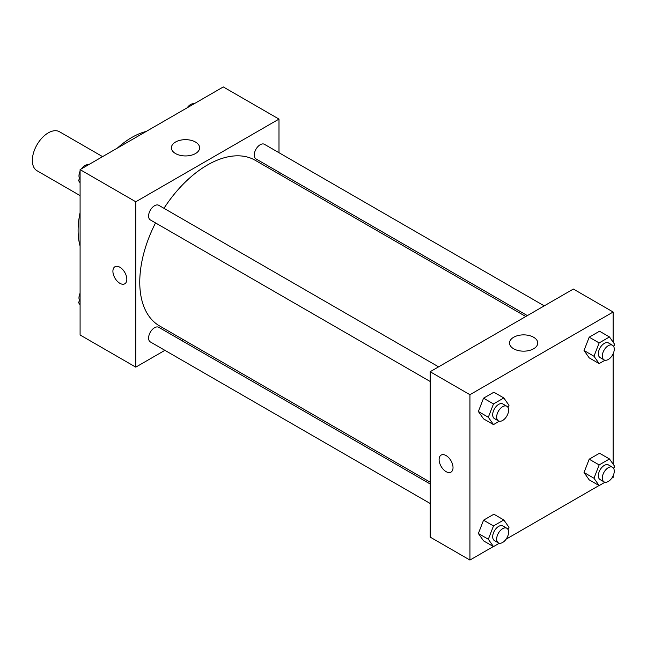<?xml version="1.0" encoding="UTF-8"?>
<svg xmlns="http://www.w3.org/2000/svg" width="647" height="647" viewBox="0 0 647 647"><rect width="100%" height="100%" fill="white"/><g stroke="black" fill="none" stroke-linecap="round" stroke-linejoin="round"><path stroke-width="0.97" d="M102.59 156.631L59.516 131.762A22.499 12.989 120 0 0 42.176 137.787A22.499 12.989 120 0 0 32.35 160.432A22.499 12.989 120 0 0 37.008 170.735L80.091 195.604M80.091 246.054A75.95 43.85 -60 0 1 80.091 212.612M117.325 148.123A75.95 43.85 -60 0 1 146.279 131.406M164.896 350.326L135.781 367.14L80.091 334.984L80.091 169.619L223.296 86.941L278.986 119.088L278.986 152.708M278.986 172.199L278.986 174.019M175.531 142.041A14.113 8.144 180 0 1 190.905 140.278A14.113 8.144 180 0 1 199.616 147.799A14.113 8.144 180 0 1 185.503 155.943A14.113 8.144 180 0 1 171.398 147.799A14.113 8.144 180 0 1 175.531 142.041M135.781 367.14L135.781 201.775L80.091 169.619M135.781 201.775L278.986 119.088M114.948 266.742A9.842 5.686 -120 0 0 113.435 274.635A9.842 5.686 -120 0 0 119.873 283.305A9.842 5.686 60 0 1 113.435 274.635A9.842 5.686 60 0 1 114.948 266.742A9.842 5.686 60 0 1 124.79 272.427A9.842 5.686 60 0 1 124.79 283.798A9.842 5.686 60 0 1 119.865 283.305A9.842 5.686 -120 0 0 124.79 283.79M183.352 339.675L181.775 340.589M438.593 366.857L158.774 205.309A8.435 4.869 120 0 0 150.339 210.178A8.435 4.869 120 0 0 150.339 219.923L430.158 381.471M430.158 483.988L158.774 327.309A8.435 4.869 120 0 0 152.271 329.566A8.435 4.869 120 0 0 148.592 338.066A8.435 4.869 120 0 0 150.339 341.923L430.158 503.479M544.248 305.861L264.429 144.305A8.435 4.869 120 0 0 257.927 146.57A8.435 4.869 120 0 0 254.247 155.062A8.435 4.869 120 0 0 255.994 158.919L527.37 315.599M155.531 222.924A95.643 55.221 120 0 0 139.76 282.157A95.643 55.221 120 0 0 159.566 325.942L430.158 482.169M525.793 316.512L255.201 160.286A95.643 55.221 120 0 0 163.974 208.302M493.37 546.529L469.932 560.059L430.158 537.099L430.158 371.726L573.363 289.047L613.146 312.016L613.146 342.174M506.108 539.177L599.025 485.533M611.763 478.182L613.146 477.381L613.146 475.788M478.376 411.508L483.544 418.86L478.376 411.508L483.544 398.188L478.376 411.508L488.323 417.25L493.491 403.93L503.827 397.962L508.995 405.313L508.089 407.634M493.879 392.219L483.544 398.188L493.879 392.219L503.827 397.962M584.031 350.504L589.199 357.856L584.031 350.504L589.199 337.184L584.031 350.504L593.978 356.246L599.146 342.926L609.482 336.958L614.65 344.309L613.752 346.638M599.534 331.215L589.199 337.184L599.534 331.215L609.482 336.958M584.031 472.504L589.199 479.856L584.031 472.504L589.199 459.192L584.031 472.504L593.978 478.246L599.146 464.926L609.482 458.966L614.65 466.317L613.752 468.638M599.534 453.223L589.199 459.192L599.534 453.223L609.482 458.966M469.932 560.059L469.932 394.694L613.146 312.016M613.146 353.78L613.146 464.174M478.376 533.508L483.544 540.86L478.376 533.508L483.544 520.188L478.376 533.508L488.323 539.25L493.491 525.93L503.827 519.962L508.995 527.313L508.089 529.642M493.879 514.219L483.544 520.188L493.879 514.219L503.827 519.962M513.661 348.782A14.113 8.144 180 0 1 509.529 343.023A14.113 8.144 180 0 1 523.641 334.871A14.113 8.144 180 0 1 537.746 343.023A14.113 8.144 180 0 1 529.036 350.545A14.113 8.144 180 0 1 513.661 348.782M469.932 394.694L430.158 371.726M453.029 467.619A9.842 5.686 60 0 1 450.991 472.124A9.842 5.686 60 0 1 441.149 466.438A9.842 5.686 60 0 1 441.149 455.076A9.842 5.686 60 0 1 448.735 457.712A9.842 5.686 60 0 1 453.029 467.619M441.149 455.076A9.842 5.686 -120 0 0 441.149 466.438A9.842 5.686 -120 0 0 450.991 472.124M499.338 421.221L493.491 424.602L488.323 417.25M506.852 406.267L502.881 403.971A8.435 4.869 120 0 0 496.37 406.235A8.435 4.869 120 0 0 492.691 414.727A8.435 4.869 120 0 0 494.437 418.585L498.416 420.882A8.435 4.869 120 0 0 506.852 416.013A8.435 4.869 120 0 0 506.852 406.267A8.435 4.869 120 0 0 500.349 408.532A8.435 4.869 120 0 0 496.67 417.024A8.435 4.869 120 0 0 498.416 420.882M493.491 424.602L483.544 418.86M493.491 403.93L483.544 398.188M604.994 360.225L599.146 363.598L593.978 356.246M612.515 345.263L608.536 342.967A8.435 4.869 120 0 0 602.034 345.231A8.435 4.869 120 0 0 598.346 353.723A8.435 4.869 120 0 0 600.092 357.589L604.072 359.886A8.435 4.869 120 0 0 612.515 355.009A8.435 4.869 120 0 0 612.515 345.263A8.435 4.869 120 0 0 606.013 347.528A8.435 4.869 120 0 0 602.325 356.02A8.435 4.869 120 0 0 604.072 359.886M599.146 363.598L589.199 357.856M599.146 342.926L589.199 337.184M499.338 543.221L493.491 546.602L488.323 539.25M506.852 528.267L502.881 525.971A8.435 4.869 120 0 0 496.37 528.235A8.435 4.869 120 0 0 492.691 536.727A8.435 4.869 120 0 0 494.437 540.593L498.416 542.89A8.435 4.869 120 0 0 506.852 538.013A8.435 4.869 120 0 0 506.852 528.267A8.435 4.869 120 0 0 500.349 530.532A8.435 4.869 120 0 0 496.67 539.024A8.435 4.869 120 0 0 498.416 542.89M493.491 546.602L483.544 540.86M493.491 525.93L483.544 520.188M604.994 482.225L599.146 485.598L593.978 478.246M612.515 467.271L608.536 464.975A8.435 4.869 120 0 0 602.034 467.231A8.435 4.869 120 0 0 598.346 475.723A8.435 4.869 120 0 0 600.092 479.589L604.072 481.886A8.435 4.869 120 0 0 612.515 477.017A8.435 4.869 120 0 0 612.515 467.271A8.435 4.869 120 0 0 606.013 469.528A8.435 4.869 120 0 0 602.325 478.02A8.435 4.869 120 0 0 604.072 481.886M599.146 485.598L589.199 479.856M599.146 464.926L589.199 459.192M80.091 182.826L78.586 180.683L80.091 176.809M83.681 167.541L94.203 161.467M80.091 181.556L78.586 180.683M80.091 171.212A8.435 4.869 120 0 0 78.974 175.863A8.435 4.869 120 0 0 79.484 178.362M88.235 164.775A8.435 4.869 120 0 0 81.465 168.818M189.336 106.545L199.858 100.471M193.898 103.779A8.435 4.869 120 0 0 187.129 107.823M80.091 304.826L78.586 302.691L80.091 298.809M80.091 303.556L78.586 302.691M80.091 293.22A8.435 4.869 120 0 0 78.974 297.871A8.435 4.869 120 0 0 79.484 300.362"/></g></svg>
